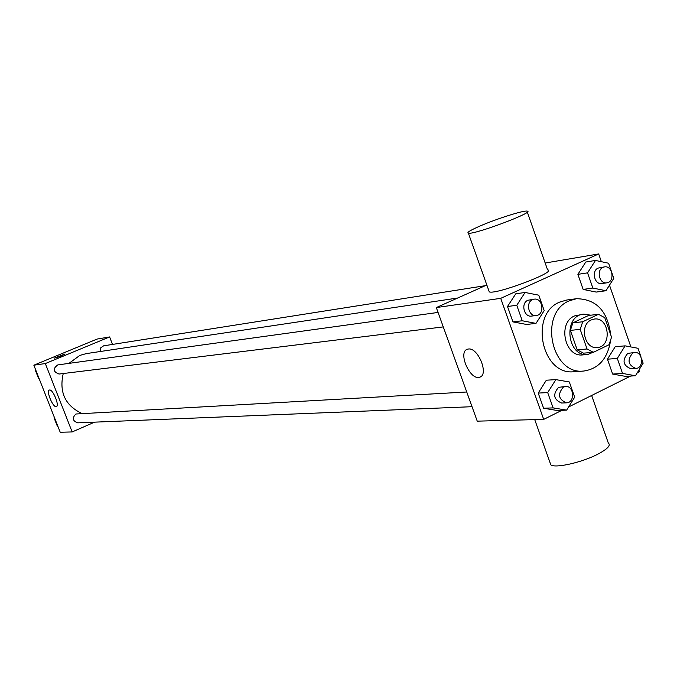 <?xml version="1.0" encoding="UTF-8"?>
<svg xmlns="http://www.w3.org/2000/svg" width="677" height="677" viewBox="0 0 677 677"><rect width="100%" height="100%" fill="white"/><g stroke="black" fill="none" stroke-linecap="round" stroke-linejoin="round"><path stroke-width="1.02" d="M591.283 319.925L594.347 319.045C609.325 316.692 612.363 346.869 597.216 347.546C584.412 349.45 579.114 324.867 591.283 319.925M580.189 329.36L587.052 348.985L593.382 352.328L609.072 344.72L611.543 337.163L604.764 317.674L598.485 314.289L582.702 321.761L580.189 329.36L570.372 330.393L577.193 349.848L587.052 348.985M598.485 314.289L588.575 315.457L572.877 322.861L582.702 321.761M593.382 352.328L583.489 353.157L577.193 349.848M570.372 330.393L572.877 322.861M590.826 315.186L583.676 314.136C562.722 315.567 566.928 357.261 587.738 354.494L595.557 351.27M587.738 354.494L582.846 354.892C564.728 357.498 557.332 322.861 574.553 315.931L583.676 314.136M610.316 342.046C607.108 359.208 598.248 368.872 583.735 371.038C551.247 375.303 538.325 313.045 569.264 300.825L576.449 298.718C596.183 298.98 607.599 310.963 610.679 334.675M583.735 371.038L574.054 371.698C541.752 375.938 528.923 314.221 559.693 302.094L566.835 300.004L576.449 298.718M640.984 356.931L637.996 348.283L625.091 345.854L615.198 346.717L607.455 359.191L612.643 374.068L625.506 376.37L635.466 375.76L643.15 363.194L641.407 358.15M555.851 379.619L546.331 380.212L538.215 393.075L543.597 408.239L557.027 410.465L566.624 410.135L574.68 397.179L569.332 381.972L555.851 379.619L547.693 392.592L553.109 407.892L566.624 410.135M601.362 261.686L598.68 253.943L500.718 298.345L543.699 419.385L561.935 410.296M568.587 406.979L630.6 376.057M637.336 372.697L639.443 371.648L638.919 370.116M630.888 346.946L609.495 285.169M611.433 271.485L608.581 263.226L595.472 260.433L585.766 262.033L577.887 274.346L583.142 289.417L596.209 292.075L605.983 290.738L613.802 278.332L611.856 272.721M525.073 292.464L515.756 293.818L507.496 306.512L512.954 321.888L526.604 324.469L535.998 323.386L544.198 310.608L538.774 295.189L525.073 292.464L516.771 305.268L522.263 320.771L535.998 323.386M545.18 263.023L598.68 253.943M486.822 284.983L436.31 307.57L477.243 421.153L543.699 419.385M436.31 307.57L500.718 298.345M468.416 349.019C478.174 347.267 489.234 374.99 479.68 377.199C470.168 380.99 457.424 351.803 467.468 349.214L468.416 349.019M527.307 212.07L547.575 269.844C557.916 271.46 495.979 294.901 489.285 291.897L488.828 290.611M480.382 225.864C496.656 218.823 523.093 210.403 526.96 211.089C536.869 211.317 474.628 234.826 468.399 233.21C466.419 232.643 470.413 230.197 480.382 225.864M549.986 462.501L550.816 464.837C555.157 468.569 582.525 462.366 598.316 453.928C607.726 448.843 611.043 445.195 608.293 442.97L591.639 395.486M68.961 363.371L79.818 355.408L86.36 353.589L457.669 298.024M81.765 413.419C65.178 405.472 59.001 392.169 63.24 373.526M438.061 312.427L57.816 364.911C52.671 368.677 53.068 371.724 59.026 374.042L443.274 326.906M100.213 351.515L100.678 347.868L103.615 345.829L485.257 285.686M472.03 406.699L77.728 422.846C72.566 420.942 71.957 417.997 75.892 414.002L466.732 392M112.509 344.432L109.615 336.934L45.334 363.557L72.16 431.943L94.585 422.152M72.16 431.943L60.219 432.256L33.85 365.199L97.107 339.059L109.615 336.934M33.85 365.199L45.334 363.557M49.599 390.003C52.967 389.224 59.779 405.938 56.36 406.606C53.17 408.138 45.875 390.832 49.387 390.054L49.599 390.003M54.363 358.099L65.026 353.969C62.132 355.679 58.586 357.067 54.388 358.125L65.026 353.969M35.585 369.617L35.263 370.04L38.589 378.502L39.114 378.578M35.263 370.04L35.729 369.98M38.589 378.502L39.054 378.443M54.346 417.337L54.033 417.768L57.333 426.155L57.85 426.231M54.033 417.768L54.507 417.743M57.333 426.155L57.816 426.138M536.269 315.499L531.53 316.083C523.956 317.454 520.605 303.127 527.84 300.292L534.178 299.166C542.878 297.575 545.078 314.813 536.269 315.499C528.678 316.878 525.318 302.492 532.571 299.64L534.178 299.166M515.756 293.818L507.496 306.512L516.771 305.268M507.496 306.512L512.954 321.888L522.263 320.771M512.954 321.888L526.604 324.469M566.463 402.832L561.614 403.035C553.6 399.599 552.584 394.369 558.576 387.337L565.6 386.491C574.265 385.628 575.179 402.857 566.463 402.832C558.423 399.388 557.399 394.132 563.408 387.075L565.6 386.491M546.331 380.212L538.215 393.075L547.693 392.592M538.215 393.075L543.597 408.239L553.109 407.892M543.597 408.239L557.027 410.465M595.472 260.433L587.56 272.856L592.84 288.055L605.983 290.738M606.778 282.834L601.836 283.545C594.55 285.017 591.139 270.842 598.129 268.1L604.459 266.899C612.727 265.215 615.173 282.013 606.778 282.834C599.467 284.315 596.048 270.081 603.055 267.322L604.459 266.899M585.766 262.033L577.887 274.346L587.56 272.856M577.887 274.346L583.142 289.417L592.84 288.055M583.142 289.417L596.209 292.075M625.091 345.854L617.314 358.429L622.527 373.433L635.466 375.76M635.881 368.423L630.846 368.762C623.018 365.487 621.977 360.367 627.714 353.419L634.645 352.48C642.905 351.431 644.208 368.237 635.881 368.423C628.028 365.131 626.978 359.995 632.733 353.013L634.645 352.48M615.198 346.717L607.455 359.191L617.314 358.429M607.455 359.191L612.643 374.068L622.527 373.433M612.643 374.068L625.506 376.37M489.285 291.897L468.399 233.21M534.728 419.622L550.816 464.837M480.662 376.734L479.68 377.199"/></g></svg>
